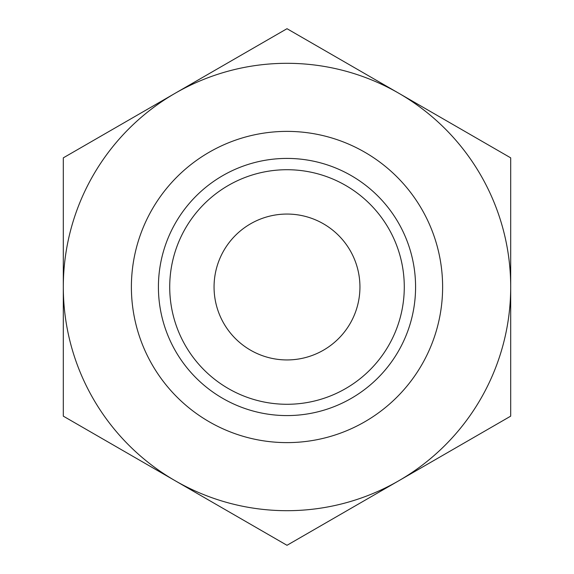 <?xml version="1.0" encoding="UTF-8"?>
<svg xmlns="http://www.w3.org/2000/svg" width="574" height="574" viewBox="0 0 574 574"><rect width="100%" height="100%" fill="white"/><g stroke="black" fill="none" stroke-linecap="round" stroke-linejoin="round"><path stroke-width="0.86" d="M63.305 416.15L63.305 157.85L287 28.7L510.695 157.85L510.695 416.15L287 545.3L63.305 416.15M175.156 480.725A223.695 223.695 0 0 1 175.156 93.275A223.695 223.695 0 0 1 510.695 287A223.695 223.695 0 0 1 175.156 480.725M169.717 287A117.283 117.283 0 0 1 345.641 185.431A117.283 117.283 0 0 1 345.641 388.569A117.283 117.283 0 0 1 169.717 287M158.417 287A128.583 128.583 0 0 1 351.288 175.644A128.583 128.583 0 0 1 351.288 398.356A128.583 128.583 0 0 1 158.417 287M214.059 287A72.941 72.941 0 0 1 323.471 223.831A72.941 72.941 0 0 1 323.471 350.169A72.941 72.941 0 0 1 214.059 287M131.389 287A155.611 155.611 0 0 1 364.806 152.232A155.611 155.611 0 0 1 364.806 421.768A155.611 155.611 0 0 1 131.389 287"/></g></svg>

